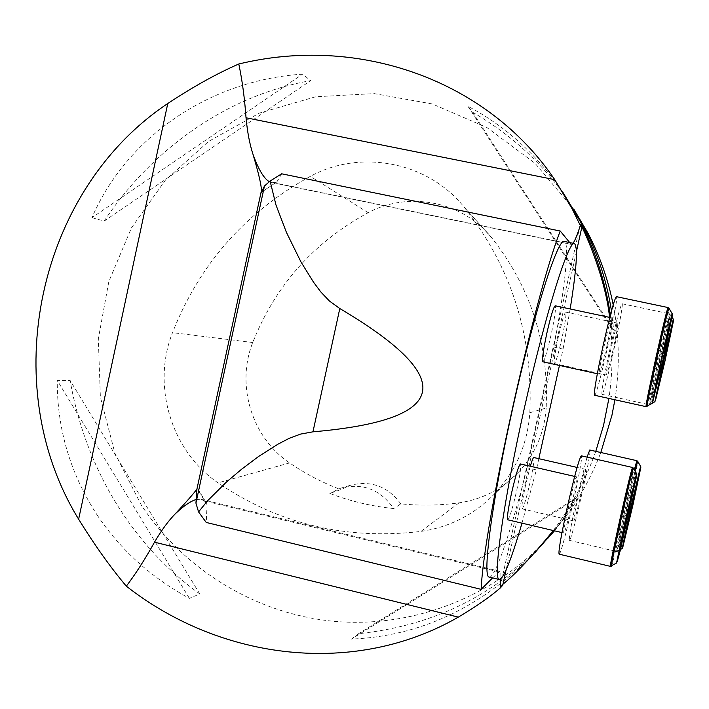 <?xml version="1.0" encoding="UTF-8"?>
<svg xmlns="http://www.w3.org/2000/svg" width="709" height="709" viewBox="0 0 709 709"><rect width="100%" height="100%" fill="white"/><g stroke="black" fill="none" stroke-linecap="round" stroke-linejoin="round"><path stroke-width="0.53" stroke-dasharray="3.54 2.66" d="M97.195 515.089C120.521 549.9 151.265 577.658 189.409 598.378L199.743 593.912C168.432 571.303 141.96 543.307 120.326 509.931C95.121 470.687 78.389 427.536 70.129 380.485L57.243 380.414C57.039 428.945 70.351 473.834 97.195 515.089M573.971 209.447L535.003 163.256L486.888 127.514L432.313 103.957L374.21 93.606L315.629 96.77L259.503 113.05L208.57 141.428L165.241 180.352L131.493 227.811L108.849 281.482L98.321 338.778L100.377 396.996L114.947 453.379L141.401 505.242C184.083 569.761 255.692 613.772 333.593 621.297C411.459 628.378 492.338 597.926 547.366 538.822M554.482 530.819L568.255 513.219C581.69 494.439 592.538 474.206 600.815 452.51M614.907 399.761C619.941 367.989 619.365 336.35 613.196 304.843M609.545 317.366C613.134 344.477 612.922 371.498 608.907 398.431M595.773 451.367C586.387 477.937 573.43 502.708 556.893 525.697L553.321 530.545M502.929 584.225L500.199 586.99L502.69 585.324M562.769 192.104C536.935 154.615 505.322 125.998 467.913 106.261L472.566 112.182C510.081 133.974 540.949 161.962 565.162 196.136M611.468 310.976L613.702 330.048L612.097 328.852L610.387 315.071M553.632 530.616L574.175 500.191L576.585 497.683L562.698 519.316L554.092 530.731M539.726 547.286C491.337 597.208 430.948 626.012 358.568 633.695L351.487 639.093C420.65 636.168 481.898 607.25 535.233 552.346M91.957 217.681L104.161 221.102C153.091 147.428 229.051 94.935 310.657 80.64L302.619 74.144C208.951 80.17 126.282 137.688 91.957 217.681L302.619 74.144M492.569 577.915L499.818 571.321C500.722 571.702 501.095 574.219 500.917 578.872M196.287 499.482L200.877 499.278L204.254 500.855L206.496 503.106L207.072 504.781L206.239 522.462M573.076 243.267L571.489 244.445L569.726 242.575M276.652 182.053L273.08 182.612L269.287 181.708M281.677 173.802L276.944 181.779L261.435 192.201M506.058 570.054L576.461 251.473M489.325 577.126C495.334 578.048 511.446 529.774 527.106 467.763L553.773 347.064C564.86 288.403 569.903 242.779 564.284 241.45M558.275 337.209C554.908 353.038 553.614 361.829 554.403 363.611C555.874 362.272 558.355 353.915 561.874 338.53C565.233 322.799 566.526 313.998 565.747 312.111C564.311 313.351 561.82 321.718 558.275 337.209M542.855 361.812C544.556 360.385 547.321 351.309 551.141 334.595C554.784 317.472 556.131 307.866 555.174 305.783M507.741 519.803C509.611 518.128 512.616 508.273 516.764 490.229C520.122 474.534 521.354 465.778 520.459 463.97M530.314 466.23L525.697 484.619C522.577 499.216 521.381 507.298 522.125 508.858C523.729 507.307 526.424 498.285 530.199 481.792C533.319 467.266 534.506 459.175 533.771 457.527M553.773 347.064L563.07 349.085L559.445 365.445M538.831 458.688L536.359 469.89L527.106 467.763M563.07 349.085L570.169 308.982M521.992 523.162L536.359 469.89M613.09 349.599C609.589 365.073 607.329 373.528 606.301 374.964C604.555 376.08 616.617 321.558 617.761 323.207C618.08 325.006 616.52 333.806 613.09 349.599M610.139 348.208C604.095 376.098 601.365 391.474 601.976 394.346C604.103 396.677 624.948 302.53 622.023 303.753C620.295 306.049 616.334 320.867 610.139 348.208M581.15 493.57C577.383 510.161 574.937 519.289 573.811 520.964C572.119 521.815 584.376 467.453 585.439 469.349C585.758 470.909 584.322 478.983 581.15 493.57M587.034 457.128L576.913 498.002C571.321 523.721 568.813 537.839 569.407 540.355C571.463 542.952 592.609 449.054 589.764 450.002M572.057 503.08C567.927 521.23 565.215 531.218 563.903 533.044C561.945 533.904 575.318 474.72 576.594 476.865C577.002 478.575 575.486 487.313 572.057 503.08M559.126 554.163C561.803 556.051 584.606 454.886 581.3 455.816M606.753 346.604C602.942 363.425 600.452 372.615 599.265 374.166C597.226 375.362 610.352 316.01 611.725 317.836C612.142 319.812 610.484 329.401 606.753 346.604M594.55 395.259C597.12 397.811 619.781 295.396 616.36 296.654M529.827 412.735C533.177 335.72 511.464 267.426 464.705 207.843L463.544 206.416C427.243 161.555 360.128 148.996 310.32 176.364C245.394 212.035 199.451 264.138 172.517 332.654C151.513 385.661 171.17 451.163 218.08 482.864C278.761 524.093 346.373 540.276 420.924 531.422C449.683 527.23 474.321 514.61 494.847 493.553C515.939 470.865 527.602 443.923 529.827 412.735L546.178 408.021C548.961 344.326 530.944 287.748 492.108 238.277L491.177 237.143C462.135 201.241 408.287 190.925 368.166 212.691C313.857 242.168 275.384 285.435 252.75 342.5C235.778 385.022 251.748 437.613 289.644 462.924C305.57 473.851 322.604 482.749 340.754 489.627L329.818 493.42C350.361 501.263 371.658 506.315 393.717 508.566C380.272 489.334 362.467 482.581 340.311 488.324L329.818 493.42M546.178 408.021C544.406 432.871 535.091 454.354 518.244 472.478C501.848 489.299 482.129 499.42 459.077 502.841C439.607 505.508 420.189 505.836 400.807 503.833L393.717 508.566M400.807 503.833C387.584 486.099 370.532 479.993 349.652 485.497L340.754 489.627M576.585 497.683L358.568 633.695M574.175 500.191L351.487 639.093M472.566 112.182L613.702 330.048M467.913 106.261L612.097 328.852M104.161 221.102L310.657 80.64M199.743 593.912L70.129 380.485M189.409 598.378L57.243 380.414M498.631 571.835L204.254 500.855M273.08 182.612L571.02 244.144M207.072 504.781L197.332 488.838M658.679 358.701L669.482 313.786C670.874 312.235 649.843 406.789 649.24 404.786L658.679 358.701M673.337 318.979C674.472 317.481 655.329 403.51 654.939 401.675M650.286 404.6C651.234 404.777 671.653 312.873 670.333 314.371L659.645 358.905L650.233 404.476M636.85 460.682C638.18 459.379 617.06 553.729 616.52 551.487L625.187 509.186L634.378 469.588M640.679 465.919C641.751 464.652 622.546 550.503 622.21 548.438M635.104 470.723L626.153 509.381L617.53 551.327C618.044 553.472 638.694 461.284 637.71 461.293M632.508 467.47C634.041 466.15 611.025 568.831 610.352 566.349M636.673 473.169C637.905 471.884 616.981 565.321 616.546 563.035M611.504 566.145C612.753 565.693 634.573 468.206 633.447 468.135M668.011 307.538C669.615 305.889 646.741 408.792 645.979 406.638M672.212 313.192C673.523 311.597 652.688 405.229 652.183 403.244M647.122 406.425C648.256 406.496 669.978 308.823 668.959 308.211M492.108 238.277L464.705 207.843M368.166 212.691L310.32 176.364M252.75 342.5L172.517 332.654M289.644 462.924L218.08 482.864M459.077 502.841L420.924 531.422M568.255 513.219L562.698 519.316M559.1 523.269L556.893 525.697M200.877 499.26L499.818 571.321M271.263 182.435L571.489 244.445M500.173 586.981L580.281 224.416M276.377 182.24L261.639 192.139M206.222 502.654L197.625 488.581M601.976 394.346L649.683 404.812M622.023 303.753L669.482 313.786L672.052 317.012M617.761 323.207L565.747 312.111M606.301 374.964L554.403 363.611M569.407 540.355L616.52 551.487L620.526 549.475M585.439 469.349L577.091 467.435M573.811 520.964L522.125 508.858M576.594 476.865L574.662 476.421M563.903 533.044L561.989 532.592M611.725 317.836L609.784 317.419M599.265 374.166L597.324 373.74M491.177 237.143L463.544 206.416M518.244 472.478L494.847 493.553M349.652 485.497L340.311 488.324"/><path stroke-width="1.06" d="M126.326 586.175C135.898 573.519 145.292 558.852 154.509 542.172L458.315 617.122C355.395 676.475 221.89 660.956 126.326 586.175C110.444 567.297 94.545 544.973 78.628 519.218C-3.811 384.978 37.134 190.659 167.776 103.514C192.972 86.835 216.644 73.665 238.791 63.996C357.584 35.033 486.542 78.956 554.748 179.652L246.032 117.783C244.623 98.064 242.212 80.135 238.791 63.996M547.366 538.822L554.482 530.819M600.815 452.51L611.947 415.279L614.907 399.761M613.196 304.843C608.171 279.709 599.779 255.834 588.009 233.243L573.971 209.447M576.461 251.473L581.619 228.147L572.216 208.987L554.748 179.652M581.619 228.147L580.308 224.425C582.435 225.976 605.583 276.9 609.545 317.366M608.907 398.431L603.572 425.249L595.773 451.367M553.321 530.545C532.672 555.821 515.868 573.714 502.929 584.225M506.058 570.054L502.69 585.324L500.155 588.107C489.653 597.146 475.704 606.815 458.315 617.122M565.162 196.136L584.012 227.084C597.714 253.414 606.869 281.384 611.468 310.976M610.387 315.071C605.389 281.757 595.17 250.224 579.723 220.472L562.769 192.104M554.092 530.731L539.726 547.286M535.233 552.346L553.632 530.616M261.337 192.343L261.461 190.446C261.329 184.907 258.51 172.863 252.989 154.296C249.71 144.281 247.388 132.113 246.032 117.783M154.509 542.172C161.51 530.199 168.476 520.707 175.407 513.697C187.761 500.359 194.948 492.09 196.969 488.891L195.932 503.115L198.564 511.925L207.631 500.705L226.224 482.244L241.45 469.349L258.67 456.41L278.194 444.056L288.953 438.454L300.51 434.103L312.961 431.825C449.958 420.012 458.9 378.916 339.797 308.539L329.419 300.997L320.805 291.948L313.449 282.076L300.971 261.949L286.392 232.313L275.952 204.892L270.094 181.07L281.677 173.802L560.234 231.028C533.833 298.4 483.449 527.009 481.163 589.356L492.569 577.915M261.435 192.201L264.475 185.988L195.932 503.115M500.917 578.872L500.155 588.107M175.407 513.697C183.808 505.801 190.765 501.059 196.287 499.482M198.564 511.925L206.239 522.462L481.163 589.356M580.175 225.976C577.241 234.963 574.884 240.732 573.076 243.267M269.287 181.708C263.783 178.384 258.351 169.247 252.989 154.296M569.726 242.575L560.234 231.028M564.284 241.45L564.16 241.423C557.664 238.614 534.107 312.447 513.272 405.699C492.374 498.941 482.076 576.417 489.068 577.064L489.325 577.126M270.094 181.07L264.475 185.988M609.784 317.419L555.174 305.783C553.507 307.112 550.742 316.196 546.887 333.035C543.227 350.273 541.889 359.862 542.855 361.812L597.324 373.74M574.662 476.421L520.459 463.97C518.634 465.512 515.629 475.384 511.437 493.57C508.069 509.354 506.838 518.093 507.741 519.803L561.989 532.592M577.091 467.435L533.771 457.527C533.186 457.518 532.034 460.416 530.314 466.23M559.445 365.445L538.831 458.688M570.169 308.982C576.727 268.037 578.119 246.218 574.334 243.524C568.308 240.812 545.194 314.814 524.341 408.18C503.417 501.52 492.649 578.978 499.18 579.51C503.487 579.129 511.092 560.349 521.992 523.162M634.378 469.588L636.85 460.682L589.764 450.002L587.034 457.128M559.091 554.154L610.352 566.349C610.387 563.779 613.489 548.527 619.657 520.592C626.924 488.262 631.214 470.554 632.508 467.47L581.3 455.816C579.111 458.679 574.352 476.182 567.04 508.326C560.996 536.137 558.355 551.416 559.091 554.154L559.126 554.163M603.253 344.955C596.677 375.353 593.779 392.121 594.55 395.259L645.979 406.638C646.059 403.669 649.462 386.919 656.197 356.388C662.915 326.477 666.85 310.196 668.011 307.538L616.36 296.654C614.375 299.118 610.006 315.213 603.253 344.955M167.776 103.514L78.628 519.218M261.461 190.446L196.969 488.891M339.797 308.539L312.961 431.825M673.337 318.979L663.633 359.809L654.939 401.675L664.041 359.906L655.612 399.911L664.998 360.97L673.373 321.337L664.041 359.906L673.523 319.927L672.052 317.012M640.679 465.919L630.195 510.019L622.21 548.438L630.611 510.046L622.803 547.251L633.031 504.533L640.812 467.559L630.611 510.046L640.856 466.868L637.692 461.275L635.104 470.723M636.673 473.169L625.125 521.469L616.546 563.035L625.586 521.496L617.184 561.785L620.428 549.856L636.833 474.924L625.586 521.496L636.877 474.179L633.429 468.117C632.171 471.122 627.926 488.687 620.712 520.796C614.579 548.553 611.495 563.673 611.45 566.172L611.504 566.145M672.212 313.192L661.603 357.611L652.183 403.244L662.046 357.717L652.9 401.329L663.181 358.967L672.265 315.797L670.049 323.003L662.046 357.717L672.424 314.202L668.941 308.176C667.816 310.755 663.916 326.911 657.243 356.618C650.561 386.937 647.175 403.554 647.087 406.443L647.122 406.425M588.009 233.243L584.012 227.084M579.723 220.472L572.243 208.969M489.068 577.064L499.18 579.51M564.16 241.423L574.334 243.524M654.939 401.675L649.683 404.812M622.21 548.438L620.526 549.475M637.692 461.275L636.85 460.682M616.546 563.035L610.352 566.349M633.429 468.117L632.508 467.47M652.183 403.244L645.979 406.638M668.941 308.176L668.011 307.538"/></g></svg>
